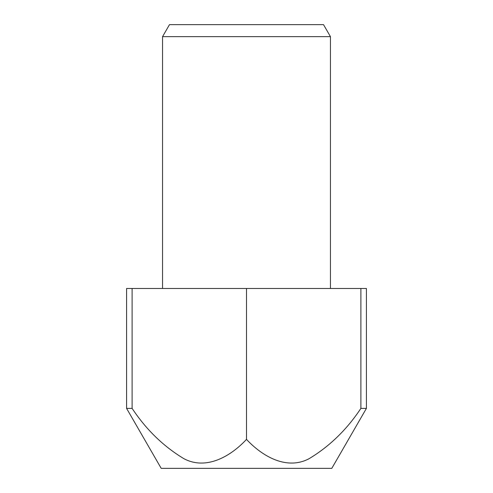 <?xml version="1.0" encoding="UTF-8"?>
<svg xmlns="http://www.w3.org/2000/svg" width="493" height="493" viewBox="0 0 493 493"><rect width="100%" height="100%" fill="white"/><g stroke="black" fill="none" stroke-linecap="round" stroke-linejoin="round"><path stroke-width="0.74" d="M162.554 36.642L169.481 24.65L323.519 24.65L330.446 36.642L162.554 36.642L162.554 288.473M330.446 36.642L330.446 288.473M331.801 468.35L161.199 468.35L126.584 408.389L132.106 408.389C146.199 429.637 163.479 446.411 183.944 458.712C206 470.359 230.249 456.82 246.5 439.386C262.751 456.82 287 470.359 309.056 458.712C329.521 446.411 346.801 429.637 360.894 408.389L366.416 408.389L331.801 468.35M126.584 408.389L126.584 288.473L366.416 288.473L366.416 408.389M360.894 288.473L360.894 408.389M132.106 288.473L132.106 408.389M246.5 288.473L246.5 439.386"/></g></svg>
